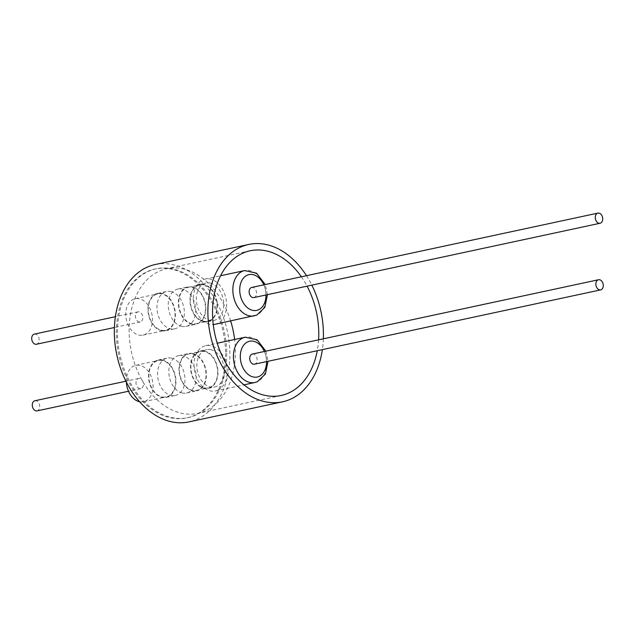 <?xml version="1.0" encoding="UTF-8"?>
<svg xmlns="http://www.w3.org/2000/svg" width="635" height="635" viewBox="0 0 635 635"><rect width="100%" height="100%" fill="white"/><g stroke="black" fill="none" stroke-linecap="round" stroke-linejoin="round"><path stroke-width="0.48" stroke-dasharray="3.17 2.38" d="M139.748 388.62A5.183 3.635 -102.1 0 1 136.025 383.58A5.183 3.635 -102.1 0 1 138.613 378.476A5.183 3.635 -102.1 0 1 139.66 378.468A5.183 3.635 -102.1 0 1 143.383 383.508A5.183 3.635 -102.1 0 1 140.787 388.612A5.183 3.635 -102.1 0 1 139.748 388.62M34.917 400.741A5.183 3.635 -102.1 0 1 35.965 400.733A5.183 3.635 -102.1 0 1 39.68 405.773A5.183 3.635 -102.1 0 1 37.092 410.877M139.605 401.741A18.621 13.073 77.9 0 0 143.613 401.749A18.621 13.073 77.9 0 0 152.94 383.643A18.621 13.073 77.9 0 0 139.875 365.371A18.621 13.073 77.9 0 0 135.795 365.339A18.621 13.073 77.9 0 0 126.365 382.079M162.417 360.529A18.621 13.073 77.9 0 0 158.337 360.497A18.621 13.073 77.9 0 0 149.011 378.611A18.621 13.073 77.9 0 0 162.076 396.883A18.621 13.073 77.9 0 0 166.156 396.915A18.621 13.073 77.9 0 0 175.482 378.801A18.621 13.073 77.9 0 0 162.417 360.529M162.425 360.053A19.106 13.414 77.9 0 0 158.234 360.021A19.106 13.414 77.9 0 0 148.669 378.611A19.106 13.414 77.9 0 0 162.068 397.359A19.106 13.414 77.9 0 0 166.259 397.383A19.106 13.414 77.9 0 0 175.824 378.801A19.106 13.414 77.9 0 0 162.425 360.053M171.442 358.116A19.106 13.414 77.9 0 0 167.251 358.084A19.106 13.414 77.9 0 0 157.686 376.674A19.106 13.414 77.9 0 0 171.085 395.422A19.106 13.414 77.9 0 0 175.276 395.454A19.106 13.414 77.9 0 0 184.841 376.865A19.106 13.414 77.9 0 0 171.442 358.116M226.735 353.354A76.105 53.443 -102.1 0 1 188.071 417.624A76.105 53.443 -102.1 0 1 117.467 333.073A76.105 53.443 -102.1 0 1 156.123 268.803A76.105 53.443 -102.1 0 1 226.735 353.354M225.608 353.592A76.105 53.443 -102.1 0 1 186.944 417.862A76.105 53.443 -102.1 0 1 116.34 333.311A76.105 53.443 -102.1 0 1 154.996 269.042A76.105 53.443 -102.1 0 1 225.608 353.592M139.081 311.841A5.183 3.635 77.9 0 0 138.033 311.849A5.183 3.635 77.9 0 0 135.445 316.952A5.183 3.635 77.9 0 0 139.168 321.993A5.183 3.635 77.9 0 0 140.208 321.977A5.183 3.635 77.9 0 0 142.796 316.881A5.183 3.635 77.9 0 0 139.081 311.841M34.338 334.113A5.183 3.635 -102.1 0 1 35.385 334.097A5.183 3.635 -102.1 0 1 39.1 339.138A5.183 3.635 -102.1 0 1 36.512 344.241M138.954 335.089A18.621 13.073 77.9 0 0 143.034 335.121A18.621 13.073 77.9 0 0 152.36 317.008A18.621 13.073 77.9 0 0 139.295 298.736A18.621 13.073 77.9 0 0 135.215 298.704A18.621 13.073 77.9 0 0 125.889 316.817A18.621 13.073 77.9 0 0 138.954 335.089M161.496 330.248A18.621 13.073 77.9 0 0 165.576 330.279A18.621 13.073 77.9 0 0 174.903 312.166A18.621 13.073 77.9 0 0 161.838 293.894A18.621 13.073 77.9 0 0 157.758 293.87A18.621 13.073 77.9 0 0 148.431 311.983A18.621 13.073 77.9 0 0 161.496 330.248M161.488 330.724A19.106 13.414 77.9 0 0 165.679 330.756A19.106 13.414 77.9 0 0 175.244 312.174A19.106 13.414 77.9 0 0 161.838 293.426A19.106 13.414 77.9 0 0 157.655 293.394A19.106 13.414 77.9 0 0 148.082 311.976A19.106 13.414 77.9 0 0 161.488 330.724M170.855 291.489A19.106 13.414 -102.1 0 1 184.261 310.237A19.106 13.414 -102.1 0 1 174.696 328.819A19.106 13.414 -102.1 0 1 170.505 328.787A19.106 13.414 -102.1 0 1 157.099 310.039A19.106 13.414 -102.1 0 1 166.672 291.457A19.106 13.414 -102.1 0 1 170.855 291.489M214.876 324.334A23.154 16.264 77.9 0 0 216.908 323.699A23.154 16.264 77.9 0 0 225.568 296.807A23.154 16.264 77.9 0 0 205.161 279.051A23.154 16.264 77.9 0 0 203.129 279.694A23.154 16.264 77.9 0 0 194.199 305.443A23.154 16.264 77.9 0 0 213.257 324.556M203.51 321.707A19.106 13.414 77.9 0 0 207.701 321.731A19.106 13.414 77.9 0 0 217.265 303.149A19.106 13.414 77.9 0 0 203.867 284.401A19.106 13.414 77.9 0 0 199.676 284.369A19.106 13.414 77.9 0 0 190.111 302.959A19.106 13.414 77.9 0 0 203.51 321.707M210.193 283.043A19.106 13.414 -102.1 0 1 223.599 301.792A19.106 13.414 -102.1 0 1 214.027 320.373A19.106 13.414 -102.1 0 1 209.844 320.342A19.106 13.414 -102.1 0 1 196.437 301.593A19.106 13.414 -102.1 0 1 206.01 283.012A19.106 13.414 -102.1 0 1 210.193 283.043M192.27 287.361A18.621 13.073 -102.1 0 1 205.335 305.633A18.621 13.073 -102.1 0 1 196.009 323.747A18.621 13.073 -102.1 0 1 191.929 323.715A18.621 13.073 -102.1 0 1 178.864 305.443A18.621 13.073 -102.1 0 1 188.19 287.337A18.621 13.073 -102.1 0 1 192.27 287.361M203.517 321.231A18.621 13.073 77.9 0 0 207.597 321.254A18.621 13.073 77.9 0 0 216.924 303.149A18.621 13.073 77.9 0 0 203.859 284.877A18.621 13.073 77.9 0 0 199.779 284.845A18.621 13.073 77.9 0 0 190.452 302.959A18.621 13.073 77.9 0 0 203.517 321.231M181.777 326.366A19.106 13.414 77.9 0 0 185.968 326.398A19.106 13.414 77.9 0 0 195.532 307.816A19.106 13.414 77.9 0 0 182.126 289.068A19.106 13.414 77.9 0 0 177.943 289.036A19.106 13.414 77.9 0 0 168.37 307.618A19.106 13.414 77.9 0 0 181.777 326.366M191.921 324.191A19.106 13.414 77.9 0 0 196.112 324.223A19.106 13.414 77.9 0 0 205.677 305.641A19.106 13.414 77.9 0 0 192.27 286.893A19.106 13.414 77.9 0 0 188.087 286.861A19.106 13.414 77.9 0 0 178.514 305.443A19.106 13.414 77.9 0 0 191.921 324.191M253.936 297.561A5.183 3.635 77.9 0 0 256.524 292.457A5.183 3.635 77.9 0 0 252.809 287.417A5.183 3.635 77.9 0 0 251.762 287.433M204.446 351.028A19.106 13.414 77.9 0 0 200.255 351.004A19.106 13.414 77.9 0 0 190.69 369.586A19.106 13.414 77.9 0 0 204.097 388.334A19.106 13.414 77.9 0 0 208.28 388.366A19.106 13.414 77.9 0 0 217.853 369.776A19.106 13.414 77.9 0 0 204.446 351.028M210.78 349.671A19.106 13.414 77.9 0 0 206.589 349.639A19.106 13.414 77.9 0 0 197.017 368.229A19.106 13.414 77.9 0 0 210.423 386.977A19.106 13.414 77.9 0 0 214.614 387.009A19.106 13.414 77.9 0 0 224.179 368.419A19.106 13.414 77.9 0 0 210.78 349.671M192.508 390.35A18.621 13.073 -102.1 0 1 179.443 372.078A18.621 13.073 -102.1 0 1 188.77 353.965A18.621 13.073 -102.1 0 1 192.85 353.997A18.621 13.073 -102.1 0 1 205.915 372.269A18.621 13.073 -102.1 0 1 196.588 390.374A18.621 13.073 -102.1 0 1 192.508 390.35M204.438 351.504A18.621 13.073 77.9 0 0 200.358 351.48A18.621 13.073 77.9 0 0 191.032 369.586A18.621 13.073 77.9 0 0 204.097 387.858A18.621 13.073 77.9 0 0 208.177 387.89A18.621 13.073 77.9 0 0 217.503 369.776A18.621 13.073 77.9 0 0 204.438 351.504M182.356 393.001A19.106 13.414 -102.1 0 1 168.958 374.253A19.106 13.414 -102.1 0 1 178.522 355.671A19.106 13.414 -102.1 0 1 182.713 355.695A19.106 13.414 -102.1 0 1 196.112 374.444A19.106 13.414 -102.1 0 1 186.547 393.033A19.106 13.414 -102.1 0 1 182.356 393.001M192.857 353.52A19.106 13.414 77.9 0 0 188.666 353.489A19.106 13.414 77.9 0 0 179.102 372.078A19.106 13.414 77.9 0 0 192.5 390.819A19.106 13.414 77.9 0 0 196.691 390.85A19.106 13.414 77.9 0 0 206.256 372.269A19.106 13.414 77.9 0 0 192.857 353.52M252.341 354.06A5.183 3.635 -102.1 0 1 253.389 354.052A5.183 3.635 -102.1 0 1 257.104 359.092A5.183 3.635 -102.1 0 1 254.516 364.196M217.487 390.327A23.154 16.264 77.9 0 0 226.147 363.442A23.154 16.264 77.9 0 0 205.74 345.686A23.154 16.264 77.9 0 0 203.716 346.321A23.154 16.264 77.9 0 0 195.056 373.205A23.154 16.264 77.9 0 0 215.463 390.962A23.154 16.264 77.9 0 0 217.487 390.327M306.491 275.685A80.478 56.515 -102.1 0 1 311.825 285.131M155.21 264.525A80.478 56.515 -102.1 0 1 229.87 353.933A80.478 56.515 -102.1 0 1 188.992 421.894M230.64 320.945A74.001 51.967 77.9 0 0 166.711 268.684A74.001 51.967 77.9 0 0 129.119 331.176A74.001 51.967 77.9 0 0 197.779 413.385A74.001 51.967 77.9 0 0 235.371 350.893A74.001 51.967 77.9 0 0 234.625 339.487M318.595 339.836A74.001 51.967 -102.1 0 1 317.262 350.726M301.387 276.781A74.001 51.967 -102.1 0 1 307.07 286.155M323.35 338.82A80.478 56.515 -102.1 0 1 322.366 349.631M254.325 315.865A23.154 16.264 77.9 0 0 256.357 315.222A23.154 16.264 77.9 0 0 265.017 288.338A23.154 16.264 77.9 0 0 244.61 270.581M254.913 382.492A23.154 16.264 77.9 0 0 256.937 381.857A23.154 16.264 77.9 0 0 265.597 354.973A23.154 16.264 77.9 0 0 245.189 337.217M266.565 361.609A18.296 12.851 77.9 0 0 264.39 351.472M265.986 294.973A18.296 12.851 77.9 0 0 263.811 284.845M138.613 378.476L125.92 381.206M135.795 365.339L158.337 360.497M158.234 360.021L167.251 358.084M188.071 417.624L186.944 417.862M138.033 311.849L115.387 316.706M143.034 335.121L165.576 330.279M165.679 330.756L174.696 328.819M207.701 321.731L214.027 320.373M196.009 323.747L207.597 321.254M185.968 326.398L196.112 324.223M200.255 351.004L206.589 349.639M188.77 353.965L200.358 351.48M178.522 355.671L188.666 353.489M265.843 351.163L268.018 361.299M205.74 345.686L217.257 343.21M281.186 395.478L197.779 413.385M250.119 250.777L166.711 268.684M215.463 390.962L243.983 384.842M186.547 393.033L196.691 390.85M196.588 390.374L208.177 387.89M208.28 388.366L214.614 387.009M177.943 289.036L188.087 286.861M188.19 287.337L199.779 284.845M199.676 284.369L206.01 283.012M205.161 279.051L220.559 275.749M267.438 294.664L265.263 284.536M157.655 293.394L166.672 291.457M135.215 298.704L157.758 293.87M140.208 321.977L114.395 327.525M156.123 268.803L154.996 269.042M166.259 397.383L175.276 395.454M143.613 401.749L166.156 396.915M140.787 388.612L128.508 391.247"/><path stroke-width="0.95" d="M128.508 391.247L37.092 410.877A5.183 3.635 -102.1 0 1 36.052 410.885A5.183 3.635 -102.1 0 1 32.329 405.844A5.183 3.635 -102.1 0 1 34.917 400.741L125.92 381.206M126.365 382.079A18.621 13.073 77.9 0 0 139.533 401.725A18.621 13.073 77.9 0 0 139.605 401.741M114.395 327.525L36.512 344.241A5.183 3.635 -102.1 0 1 35.473 344.257A5.183 3.635 -102.1 0 1 31.75 339.217A5.183 3.635 -102.1 0 1 34.338 334.113L115.387 316.706M213.257 324.556A23.154 16.264 77.9 0 0 214.876 324.334L256.786 315.095L264.835 307.364L267.438 294.664M599.035 223.258A5.183 3.635 -102.1 0 1 595.32 218.218A5.183 3.635 -102.1 0 1 597.908 213.114A5.183 3.635 -102.1 0 1 598.948 213.106A5.183 3.635 -102.1 0 1 602.671 218.146A5.183 3.635 -102.1 0 1 600.083 223.25A5.183 3.635 -102.1 0 1 599.035 223.258M597.908 213.114L251.762 287.433A5.183 3.635 77.9 0 0 249.174 292.537A5.183 3.635 77.9 0 0 252.897 297.577A5.183 3.635 77.9 0 0 253.936 297.561L600.083 223.25M599.615 289.885A5.183 3.635 -102.1 0 1 595.9 284.853A5.183 3.635 -102.1 0 1 598.487 279.749A5.183 3.635 -102.1 0 1 599.527 279.733A5.183 3.635 -102.1 0 1 603.25 284.774A5.183 3.635 -102.1 0 1 600.662 289.877A5.183 3.635 -102.1 0 1 599.615 289.885M600.662 289.877L254.516 364.196A5.183 3.635 -102.1 0 1 253.476 364.204A5.183 3.635 -102.1 0 1 249.753 359.164A5.183 3.635 -102.1 0 1 252.341 354.06L598.487 279.749M322.366 349.631A80.478 56.515 -102.1 0 1 282.543 401.812A80.478 56.515 -102.1 0 1 207.875 312.404A80.478 56.515 -102.1 0 1 248.761 244.443A80.478 56.515 -102.1 0 1 306.491 275.685M311.825 285.131A80.478 56.515 -102.1 0 1 323.429 333.851A80.478 56.515 -102.1 0 1 323.35 338.82M282.543 401.812L188.992 421.894A80.478 56.515 -102.1 0 1 114.324 332.486A80.478 56.515 -102.1 0 1 155.21 264.525L248.761 244.443M307.07 286.155A74.001 51.967 -102.1 0 1 318.778 332.986A74.001 51.967 -102.1 0 1 318.595 339.836M317.262 350.726A74.001 51.967 -102.1 0 1 281.186 395.478A74.001 51.967 -102.1 0 1 212.527 313.269A74.001 51.967 -102.1 0 1 250.119 250.777A74.001 51.967 -102.1 0 1 301.387 276.781M234.625 339.487A74.001 51.967 77.9 0 0 230.64 320.945M220.559 275.749L244.61 270.581A23.154 16.264 77.9 0 0 242.578 271.224A23.154 16.264 77.9 0 0 233.918 298.109A23.154 16.264 77.9 0 0 254.325 315.865M263.811 284.845A18.296 12.851 77.9 0 0 247.404 275.114A18.296 12.851 77.9 0 0 240.895 297.498A18.296 12.851 77.9 0 0 258.294 309.88A18.296 12.851 77.9 0 0 265.986 294.973M217.257 343.21L245.189 337.217A23.154 16.264 77.9 0 0 243.165 337.852A23.154 16.264 77.9 0 0 234.505 364.736A23.154 16.264 77.9 0 0 254.913 382.492L257.365 381.722L265.414 373.991L268.018 361.299M264.39 351.472A18.296 12.851 77.9 0 0 247.991 341.741A18.296 12.851 77.9 0 0 241.475 364.133A18.296 12.851 77.9 0 0 258.874 376.515A18.296 12.851 77.9 0 0 266.565 361.609M245.189 337.217L257.088 339.796L265.843 351.163M243.983 384.842L254.913 382.492M265.263 284.536L256.508 273.169L244.61 270.581"/></g></svg>

